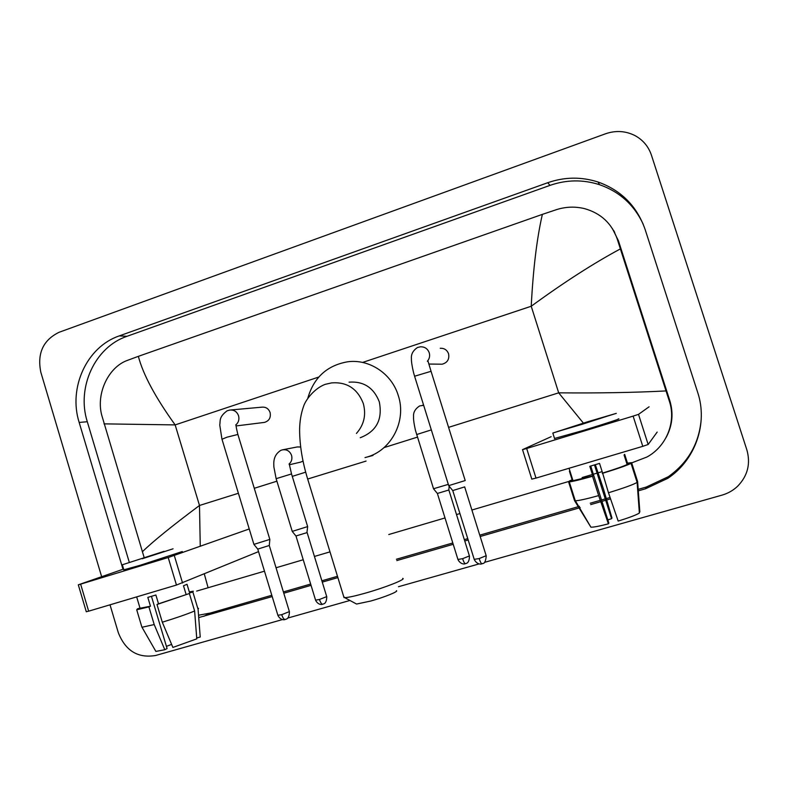 <?xml version="1.0" encoding="UTF-8"?>
<svg xmlns="http://www.w3.org/2000/svg" width="788" height="788" viewBox="0 0 788 788"><rect width="100%" height="100%" fill="white"/><g stroke="black" fill="none" stroke-linecap="round" stroke-linejoin="round"><path stroke-width="1.18" d="M614.029 231.406L614.699 232.253M101.642 576.678L40.838 372.271C37.016 353.448 43.094 340.111 59.08 332.28L605.529 133.783C615.733 130.276 625.524 130.867 634.901 135.546C642.969 139.929 648.475 146.469 651.43 155.157L746.886 449.958C750.757 463.807 747.664 475.903 737.598 486.265C733.145 490.471 727.945 493.426 721.985 495.14L484.61 562.337M282.409 619.585L155.6 655.488C137.93 658.433 125.489 650.829 118.298 632.656L110.015 604.82M479.065 563.913L398.452 586.725M349.931 600.466L287.758 618.068M638.31 490.855L645.51 488.777L667.751 478.355C695.272 460.212 708.176 423.599 697.666 392.355L645.106 229.416C636.891 206.101 621.2 190.302 598.013 181.998C581.249 176.66 564.494 176.896 547.759 182.718L119.313 335.885C86.818 346.789 68.113 387.785 79.164 422.437L122.997 569.271M199.118 617.477L272.195 596.565M283.788 593.226L311.053 585.346M322.282 582.105L337.885 577.604M396.817 560.583L453.218 544.301M464.743 540.972L468.171 539.977M480.178 536.51L580.234 507.62M590.705 504.596L600.771 501.69M601.943 501.355L605.706 500.272M606.701 499.976L610.552 498.863M613.478 230.401L614.118 231.258M643.235 224.275C634.212 204.939 619.654 191.75 599.55 184.697C583.031 179.428 566.513 179.654 550.004 185.377L127.006 336.299C94.885 347.055 76.377 387.529 87.301 421.728L129.281 562.277M638.201 489.368L646.367 487.004L668.283 476.73C688.18 462.586 699.153 443.417 701.221 419.206M198.96 615.142L210.366 613.034L271.801 595.275M283.394 591.926L310.659 584.046M321.878 580.795L337.481 576.294M396.403 559.253L452.795 542.962M464.319 539.622L467.757 538.637M479.754 535.16L579.466 506.339M590.271 503.217L600.298 500.321M601.51 499.966L605.263 498.883M606.287 498.587L610.079 497.494M666.165 437.409C672.44 425.619 673.651 413.316 669.78 400.521L618.452 240.813L612.483 228.727M583.376 423.087L558.682 392.838C598.88 393.202 634.665 392.572 666.027 390.927L669.298 400.994C676.439 421.728 666.618 446.363 646.948 457.01L631.661 462.901M602.16 471.628L598.309 472.761M597.077 473.125L593.334 474.228M592.409 474.504L582.125 477.538M569.645 481.212L471.904 510.023M459.926 513.559L456.508 514.564M445.013 517.952L388.77 534.53M329.995 551.856L314.432 556.446M303.242 559.746L276.036 567.764M264.482 571.172L196.675 591.089M144.145 557.51L101.642 414.862C96.057 393.035 108.675 367.09 127.262 360.441L138.353 356.343C143.13 374.596 155.403 397.447 175.153 424.899L104.006 423.865M666.027 390.927L620.383 248.9C593.472 263.359 563.755 282.468 531.22 306.246C533.18 268.747 536.904 238.124 542.371 214.375L138.353 356.343M542.371 214.375L556.466 209.647C565.695 206.722 574.994 206.367 584.332 208.574C600.751 213.154 611.715 223.299 617.24 239.02L620.383 248.9M142.303 551.827C152.862 541.533 171.922 526.079 199.492 505.472L200.26 546.35M204.328 574.028L208.111 587.789M657.172 432.07L648.16 444.491L642.781 446.333L633.119 416.113L638.516 414.36L649.076 406.805M551.157 436.68L522.464 449.662L526.67 448.49L536.007 478.099L642.781 446.333M536.007 478.099L531.752 479.124M526.67 448.49L633.119 416.113M582.155 424.289L607.824 415.985L586.587 422.22L561.154 430.465L582.155 424.289M574.531 500.616L575.398 500.794C578.766 500.675 586.518 498.952 598.663 495.613L608.415 523.833C599.372 526.187 593.531 527.3 590.911 527.182L574.531 500.616L568.562 481.764L592.871 475.932L589.808 466.299L599.54 463.413L602.613 473.066C615.349 469.136 623.515 466.289 627.11 464.506L631.04 463.354L637.128 482.433L639.364 513.067C636.192 515.017 629.129 517.686 618.186 521.065L608.464 492.766L602.613 473.066M594.477 464.94L611.557 518.701L611.971 518.021L603.647 489.555L595.334 464.684M572.393 480.641L569.409 471.214M554.535 438.473L583.169 430.465C604.386 424.023 623.141 417.847 618.097 418.999M587.355 421.866L552.812 433.055L616.295 413.365L587.355 421.866M639.295 512.131L639.846 511.983L637.62 481.576L631.582 462.635L627.681 463.787L624.746 454.587M631.582 462.635L627.475 463.137M572.127 479.774L569.557 480.926L569.714 481.429M572.236 480.138L569.557 480.926M568.562 481.764L569.281 481.862C572.462 481.606 580.214 479.744 592.527 476.267L598.663 495.613M611.557 518.701L607.834 519.883M608.415 523.833L608.858 523.114L590.734 466.033M624.667 454.341L624.076 454.991L627.11 464.506M602.298 473.391C617.477 468.722 627.051 465.383 631.04 463.354M608.464 492.766C623.653 488.117 633.207 484.669 637.128 482.433M396.413 590.705C398.866 591.384 384.327 597.255 370.656 601.057L356.56 604.041L355.555 603.5M343.706 596.585L344.73 597.659C348.237 597.521 355.053 596.033 365.179 593.187C385.233 587.572 406.47 579.131 402.747 578.362M360.244 437.724C376.437 431.45 382.781 419.462 379.284 401.781C373.709 387.647 363.632 381.106 349.045 382.17M307.891 397.92C313.91 377.373 327.227 365.317 347.843 361.761C369.414 358.865 391.843 373.748 398.304 395.625C406.815 421.038 391.183 450.834 366.351 457.237L365.021 457.592M440.246 348.266C444.294 348.109 447.072 349.951 448.569 353.782C449.544 359.259 447.397 362.736 442.117 364.204L439.743 364.174M465.225 480.552L448.707 485.635M464.703 486.885L452.736 490.56M230.953 409.947L261.911 407.169C265.851 406.844 268.58 408.617 270.097 412.508C271.033 417.581 269.181 420.881 264.522 422.388L263.645 422.506M221.999 439.261L226.905 437.212L237.887 434.454L269.831 539.406L253.913 544.38M269.841 539.494L269.279 545.493L257.755 549.098M449.16 486.216L448.825 490.018L437.37 493.465M448.313 484.364L433.508 488.747M283.01 449.731L297.224 446.954L300.661 447.003M276.135 478.68L291.53 473.933L307.645 526.591L292.23 531.398M307.645 526.68L306.926 532.649L295.963 535.978M303.045 461.108L300.563 462.142M258.543 551.62L176.463 585.051L168.199 557.52L249.235 528.965M123.608 569.054L78.308 584.824L80.632 584.154L88.65 611.173L176.463 585.051M88.65 611.173L86.286 611.734M80.632 584.154L168.199 557.52M142.175 558.771L173.064 548.812L142.175 558.771M140.047 608.228L150.469 606.208L147.829 597.393L155.886 595.009L158.526 603.825L189.376 593.531L194.626 610.986L196.773 638.851L172.887 647.44L162.298 622.205L156.999 604.495L158.526 603.825M123.844 569.822L140.264 565.252L182.284 551.531M164.071 551.324L122.337 564.779L164.071 551.324M196.714 638.004L200.221 637.009L198.083 609.331L192.863 591.995L189.622 592.95L189.878 592.31M192.863 591.995L193.287 591.197L189.741 591.837M141.742 626.637L136.718 609.804L137.496 608.819L139.998 608.08M136.718 609.804L148.912 606.868L154.202 624.559L164.8 649.736L167.076 648.544L151.454 596.339M150.469 606.208L148.912 606.868M198.083 609.331L198.527 608.366M141.929 627.258L154.202 624.559M155.531 650.819L155.876 651.42L164.8 649.736M171.607 644.397L166.416 646.367M189.622 592.95L187.022 584.292L183.496 585.77L186.116 594.487M156.999 604.495L189.376 593.531M162.298 622.205C175.901 618.038 186.677 614.295 194.626 610.986M448.579 427.362L558.682 392.838L531.22 306.246L362.579 362.441M238.4 493.268L199.492 505.472L175.153 424.899L318.756 377.048M254.268 488.294L276.903 481.192M292.279 476.376L305.695 472.17M384.051 447.604L417.443 437.123M127.006 336.299L119.313 335.885M87.301 421.728L79.164 422.437M550.004 185.377L547.759 182.718M646.367 487.004L645.51 488.777M210.366 613.034L203.718 616.344M123.155 567.547L122.524 567.764M618.452 240.813L617.24 239.02M638.516 414.36L648.16 444.491M356.422 433.439C364.046 424.84 366.341 414.843 363.288 403.466C357.447 388.632 346.897 381.776 331.649 382.889L325.188 384.347C314.274 388.435 305.577 399.969 303.587 406.322C301.036 413.454 299.706 421.304 299.607 429.884C299.676 445.289 302.365 461.679 307.675 479.035L307.704 479.134M366.075 461.079L307.675 479.035L344.031 597.639M464.693 486.964L486.176 555.717L479.153 558.564L474.218 559.352M482.138 563.765L482.02 563.824C481.232 563.706 480.276 561.952 479.153 558.564M465.206 480.562L431.056 371.296L414.586 376.231L413.592 372.783C412.016 366.125 411.297 361.426 411.434 358.678C410.981 354.304 412.991 350.581 417.473 347.498L420.309 346.819C424.643 346.641 427.618 348.621 429.224 352.748C430.1 355.92 429.48 358.757 427.362 361.259M448.736 485.733L414.655 376.437M269.289 545.562L289.383 611.606L281.72 614.67L277.878 615.28M285.443 619.417L285.236 619.506C283.985 619.535 282.813 617.92 281.72 614.67M253.943 544.469L221.94 439.093L219.754 425.008C220.542 420.762 218.631 417.128 227.131 410.804L229.83 410.055C234.036 409.701 236.942 411.602 238.557 415.778C239.483 419.502 238.547 422.575 235.76 424.968M448.855 490.008L469.412 555.944L462.595 558.672L457.936 559.46M465.531 563.666L465.412 563.725C464.615 563.627 463.679 561.942 462.595 558.672M431.322 429.893L416.645 434.552M437.429 493.534L433.558 488.836L415.414 430.238C413.946 423.56 413.326 418.97 413.562 416.468C413.198 412.39 415.217 408.874 419.6 405.938L423.658 405.318M307.123 532.56L326.715 596.615L319.455 599.491L315.574 600.141M322.913 604.16L322.735 604.238C321.612 604.238 320.519 602.653 319.455 599.491M326.774 596.782C326.537 604.603 322.903 603.795 323.602 603.913L321.987 604.396C322.765 604.445 318.303 605.47 315.624 600.318L295.993 536.037L292.269 531.467L276.125 478.631L273.86 466.841C273.909 464.181 272.362 455.612 280.843 450.352L282.429 449.849C286.793 449.229 289.826 451.071 291.56 455.375C292.446 458.862 291.599 461.768 289.038 464.083M174.315 555.56L182.57 583.021M613.793 230.726L613.379 230.224M599.55 184.697L598.013 181.998M668.283 476.73L667.751 478.355M522.533 449.672L531.831 479.183M572.994 480.69L569.054 468.269M554.604 438.709L552.812 433.055M575.279 500.794L569.281 481.862M590.911 527.182L575.398 500.794M356.56 604.041L344.73 597.659M366.351 457.237L372.99 455.474M486.245 555.934C485.3 565.705 482.108 562.849 482.709 563.587L481.133 564.001C481.951 564.07 477.183 565.085 474.287 559.578L452.775 490.638M427.914 360.865L430.997 371.099M442.117 364.204L429.056 364.046M452.795 490.629L448.766 485.733M289.442 611.793C289.176 619.861 285.433 619.043 286.162 619.161L284.488 619.663C285.246 619.723 280.646 620.747 277.937 615.467L257.794 549.167M235.71 424.978C236.587 425.894 235.11 423.235 237.828 434.277M264.522 422.388L236.144 425.934M257.814 549.167L253.963 544.459M469.471 556.141C469.313 564.1 465.511 563.312 466.25 563.42L464.585 563.893C465.393 563.952 460.783 564.966 457.995 559.647L437.409 493.534M423.599 405.13L422.447 405.288M289.255 463.974L291.521 473.893M300.927 462.054L289.639 464.703M78.308 584.824L86.306 611.793M140.175 608.651L136.659 596.89M123.893 570L122.337 564.779M155.876 651.42L142.007 627.258"/></g></svg>
